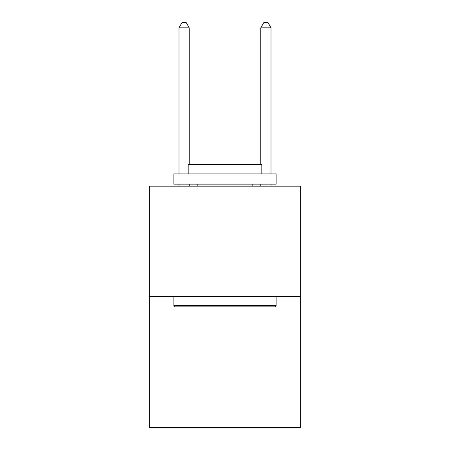 <?xml version="1.0" encoding="UTF-8"?>
<svg xmlns="http://www.w3.org/2000/svg" width="450" height="450" viewBox="0 0 450 450"><rect width="100%" height="100%" fill="white"/><g stroke="black" fill="none" stroke-linecap="round" stroke-linejoin="round"><path stroke-width="0.67" d="M300.668 296.618L300.668 186.188L149.333 186.188L149.333 427.5L300.668 427.5L300.668 296.618L149.333 296.618M274.899 306.844L175.101 306.844L173.874 305.618L276.126 305.618L274.899 306.844M173.874 173.914L276.126 173.914L276.126 184.14L173.874 184.14L173.874 173.914M261.81 173.914L261.81 164.509L188.19 164.509L188.19 173.914M173.874 296.618L173.874 305.618M276.126 296.618L276.126 305.618M197.19 184.14L197.19 186.188M252.81 184.14L252.81 186.188M189.214 164.509L189.214 27.816L178.987 27.816L178.987 173.914M178.987 184.14L178.987 186.188M189.214 184.14L189.214 186.188M178.987 27.816L182.053 22.5L186.143 22.5L189.214 27.816M271.012 186.188L271.012 184.14M271.012 173.914L271.012 27.816L260.786 27.816L260.786 164.509M260.786 186.188L260.786 184.14M260.786 27.816L263.858 22.5L267.947 22.5L271.012 27.816"/></g></svg>
